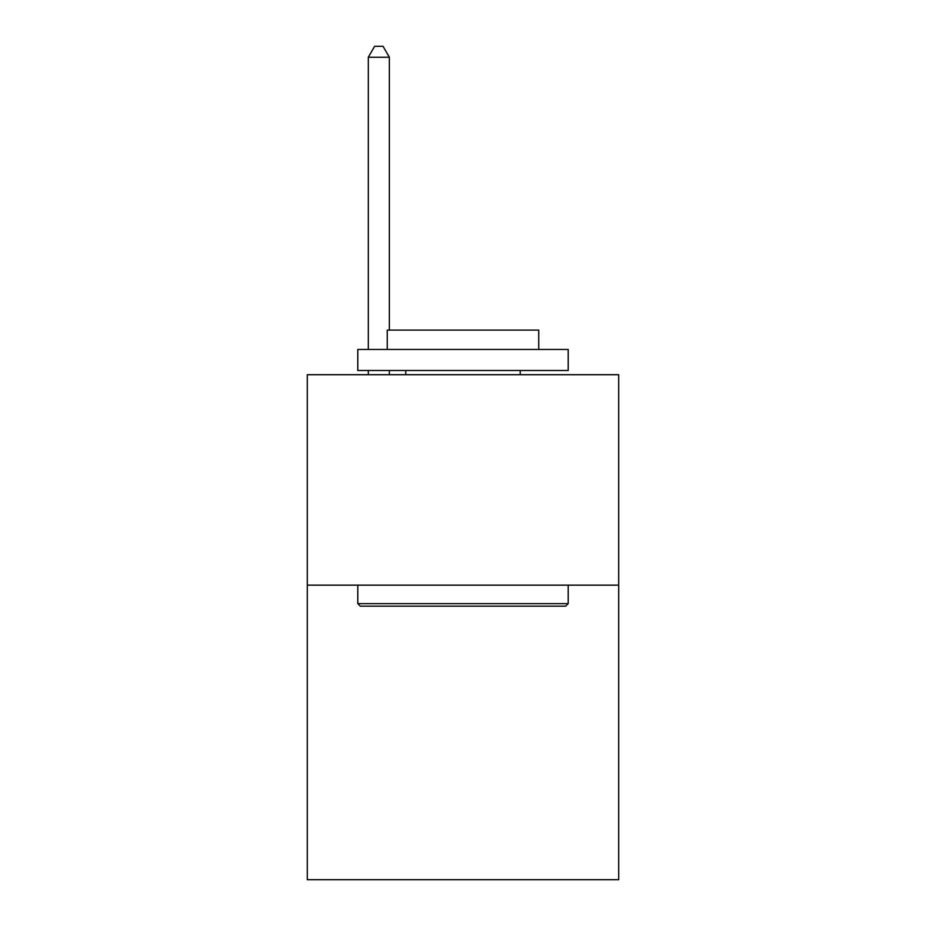 <?xml version="1.0" encoding="UTF-8"?>
<svg xmlns="http://www.w3.org/2000/svg" width="926" height="926" viewBox="0 0 926 926"><rect width="100%" height="100%" fill="white"/><g stroke="black" fill="none" stroke-linecap="round" stroke-linejoin="round"><path stroke-width="1.39" d="M618.707 585.128L618.707 879.7L307.293 879.7L307.293 374.706L618.707 374.706L618.707 585.128L307.293 585.128M360.318 606.16L357.795 603.636L568.205 603.636L565.682 606.16L360.318 606.16M568.205 349.461L568.205 370.504L357.795 370.504L357.795 349.461L568.205 349.461M387.253 349.461L387.253 330.107L538.747 330.107L538.747 349.461M568.205 585.128L568.205 603.636M357.795 585.128L357.795 603.636M520.227 370.504L520.227 374.706M405.773 370.504L405.773 374.706M389.36 330.107L389.36 57.238L368.316 57.238L368.316 349.461M368.316 370.504L368.316 374.706M389.36 370.504L389.36 374.706M368.316 57.238L374.625 46.3L383.04 46.3L389.36 57.238"/></g></svg>
